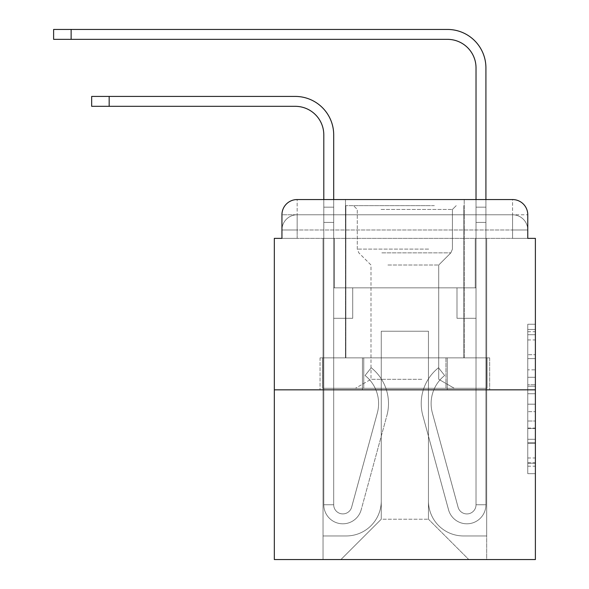 <?xml version="1.0" encoding="UTF-8"?>
<svg xmlns="http://www.w3.org/2000/svg" width="589" height="589" viewBox="0 0 589 589"><rect width="100%" height="100%" fill="white"/><g stroke="black" fill="none" stroke-linecap="round" stroke-linejoin="round"><path stroke-width="0.44" stroke-dasharray="2.94 2.21" d="M527.773 369.826L527.773 393.732L535.386 393.732L535.386 466.194L535.386 331.725L535.386 393.732L527.773 393.732L527.773 329.487L527.773 473.666L527.773 324.252L527.773 463.204L535.386 463.204L527.773 463.204L535.386 463.204L527.773 463.204L527.773 439.298L527.773 473.666L535.386 473.666L535.386 324.252L535.386 462.836L535.386 404.187L527.773 404.187L535.386 404.187L535.386 439.298L535.386 334.714L527.773 334.714L535.386 334.714L535.386 473.666L535.386 331.725L535.386 473.666L527.773 473.666L527.773 324.252L535.386 324.252L535.386 331.725L535.386 324.252L535.386 331.725L535.386 324.252L535.386 329.487L535.386 324.252L527.773 324.252L527.773 334.714L535.386 334.714L527.773 334.714L527.773 369.826L535.386 369.826M281.94 238.368L297.165 238.368L281.94 238.368L297.165 238.368L281.94 238.368L281.94 229.997L512.555 229.997L281.94 229.997L297.165 229.997L297.165 214.779L512.555 214.779L297.165 214.779L512.555 214.779L512.555 229.997L527.773 229.997L512.555 229.997L512.555 214.779L512.555 229.997L527.773 229.997L512.555 229.997L527.773 229.997L512.555 229.997L527.773 229.997L512.555 229.997L527.773 229.997L512.555 229.997L527.773 229.997L512.555 229.997L527.773 229.997L512.555 229.997L527.773 229.997L512.555 229.997L527.773 229.997L512.555 229.997L527.773 229.997L512.555 229.997L512.555 214.779L512.555 229.997L512.555 214.779L512.555 229.997L512.555 214.779L512.555 229.997L512.555 214.779L512.555 229.997L512.555 214.779L512.555 229.997L512.555 214.779L512.555 229.997L512.555 214.779L512.555 229.997L512.555 214.779L512.555 229.997L512.555 214.779L527.773 214.779L281.94 214.779A15.218 15.218 0 0 1 297.165 199.553L512.555 199.553L297.165 199.553A15.218 15.218 0 0 0 281.94 214.779L297.165 214.779A15.218 15.218 0 0 0 281.94 229.997L297.165 229.997L297.165 214.779A15.218 15.218 0 0 0 281.94 229.997L297.165 229.997L281.94 229.997L297.165 229.997L281.94 229.997L297.165 229.997L281.94 229.997L297.165 229.997L281.94 229.997L297.165 229.997L281.94 229.997L297.165 229.997L281.94 229.997L297.165 229.997L281.94 229.997L281.94 238.368L281.94 229.997L281.94 238.368L281.94 229.997L281.94 238.368L281.94 229.997L281.94 238.368L281.94 229.997L281.94 238.368L274.334 238.368L274.334 559.55L535.386 559.55L535.386 238.368L527.773 238.368L527.773 214.779A15.218 15.218 0 0 0 512.555 199.553A15.218 15.218 0 0 1 527.773 214.779L527.773 238.368L281.94 238.368L281.94 214.779L281.94 238.368L527.773 238.368L512.555 238.368L527.773 238.368L512.555 238.368L527.773 238.368L512.555 238.368L527.773 238.368L512.555 238.368L527.773 238.368L512.555 238.368L527.773 238.368L512.555 238.368L527.773 238.368L512.555 238.368L527.773 238.368L512.555 238.368L527.773 238.368L512.555 238.368L527.773 238.368L512.555 238.368L512.555 214.779L512.555 238.368L512.555 229.997L512.555 238.368L512.555 229.997L512.555 238.368L512.555 229.997L512.555 238.368L512.555 229.997L512.555 238.368L512.555 229.997L512.555 238.368L512.555 229.997L512.555 238.368L512.555 229.997L512.555 238.368L512.555 229.997L512.555 238.368L512.555 229.997L512.555 238.368L512.555 229.997L512.555 238.368L527.773 238.368L527.773 229.997A15.218 15.218 0 0 0 512.555 214.779L512.555 199.553A15.218 15.218 0 0 1 527.773 214.779A15.218 15.218 0 0 0 512.555 199.553L512.555 214.779A15.218 15.218 0 0 1 527.773 229.997A15.218 15.218 0 0 0 512.555 214.779A15.218 15.218 0 0 1 527.773 229.997A15.218 15.218 0 0 0 512.555 214.779A15.218 15.218 0 0 1 527.773 229.997A15.218 15.218 0 0 0 512.555 214.779A15.218 15.218 0 0 1 527.773 229.997A15.218 15.218 0 0 0 512.555 214.779A15.218 15.218 0 0 1 527.773 229.997L527.773 238.368M464.22 199.553L464.22 357.862L345.493 357.862L464.22 357.862L345.493 357.862L345.493 199.553L464.22 199.553L345.493 199.553L464.22 199.553L345.493 199.553L464.22 199.553L464.22 357.862L345.493 357.862L345.493 199.553M535.386 384.764L535.386 377.291L535.386 384.764L527.773 384.764L527.773 354.696L527.773 443.222L527.773 420.995L535.386 420.995L527.773 420.995L527.773 473.666L535.386 473.666L527.773 473.666L535.386 473.666L527.773 473.666L527.773 324.252L535.386 324.252L527.773 324.252L535.386 324.252L527.773 324.252L527.773 384.764L535.386 384.764M274.334 389.83L535.386 389.83M323.803 134.859L323.803 504.751L323.803 134.859L323.803 504.751L323.803 222.384L323.803 504.751L333.698 504.751L323.803 504.751A19.025 19.025 0 0 0 361.19 509.757A19.025 19.025 0 0 1 323.803 504.751A19.025 19.025 0 0 0 361.19 509.757A19.025 19.025 0 0 1 323.803 504.751L333.698 504.751L323.803 504.751A19.025 19.025 0 0 0 361.19 509.757A19.025 19.025 0 0 1 323.803 504.751A19.025 19.025 0 0 0 361.19 509.757A19.025 19.025 0 0 1 323.803 504.751L333.698 504.751L323.803 504.751A19.025 19.025 0 0 0 361.19 509.757A19.025 19.025 0 0 1 323.803 504.751A19.025 19.025 0 0 0 361.19 509.757A19.025 19.025 0 0 1 323.803 504.751L333.698 504.751L323.803 504.751A19.025 19.025 0 0 0 361.19 509.757A19.025 19.025 0 0 1 323.803 504.751A19.025 19.025 0 0 0 361.19 509.757A19.025 19.025 0 0 1 323.803 504.751L333.698 504.751L323.803 504.751A19.025 19.025 0 0 0 361.19 509.757A19.025 19.025 0 0 1 323.803 504.751A19.025 19.025 0 0 0 361.19 509.757A19.025 19.025 0 0 1 323.803 504.751A19.025 19.025 0 0 0 361.19 509.757L386.885 415.547A45.662 45.662 0 0 0 371.217 367.757A45.662 45.662 0 0 1 386.885 415.547A45.662 45.662 0 0 0 371.217 367.757A45.662 45.662 0 0 1 386.885 415.547A45.662 45.662 0 0 0 371.217 367.757A45.662 45.662 0 0 1 386.885 415.547A45.662 45.662 0 0 0 371.217 367.757A45.662 45.662 0 0 1 386.885 415.547A45.662 45.662 0 0 0 371.217 367.757A45.662 45.662 0 0 1 386.885 415.547A45.662 45.662 0 0 0 371.217 367.757A45.662 45.662 0 0 1 386.885 415.547A45.662 45.662 0 0 0 371.217 367.757A45.662 45.662 0 0 1 386.885 415.547A45.662 45.662 0 0 0 371.217 367.757A45.662 45.662 0 0 1 386.885 415.547A45.662 45.662 0 0 0 371.217 367.757A45.662 45.662 0 0 1 386.885 415.547A45.662 45.662 0 0 0 371.217 367.757A45.662 45.662 0 0 1 386.885 415.547A45.662 45.662 0 0 0 371.217 367.757L365.062 375.502A35.774 35.774 0 0 1 377.343 412.941L351.64 507.158L377.343 412.941A35.774 35.774 0 0 0 365.062 375.502L371.217 367.757A45.662 45.662 0 0 1 386.885 415.547L361.19 509.757A19.025 19.025 0 0 1 323.803 504.751L333.698 504.751L333.698 318.281L333.698 504.751A9.13 9.13 0 0 0 351.64 507.158L377.343 412.941A35.774 35.774 0 0 0 365.062 375.502A35.774 35.774 0 0 1 377.343 412.941L351.64 507.158L377.343 412.941A35.774 35.774 0 0 0 365.062 375.502A35.774 35.774 0 0 1 377.343 412.941L351.64 507.158L377.343 412.941A35.774 35.774 0 0 0 365.062 375.502A35.774 35.774 0 0 1 377.343 412.941L351.64 507.158L377.343 412.941A35.774 35.774 0 0 0 365.062 375.502A35.774 35.774 0 0 1 377.343 412.941L351.64 507.158L377.343 412.941A35.774 35.774 0 0 0 365.062 375.502A35.774 35.774 0 0 1 377.343 412.941L351.64 507.158L377.343 412.941A35.774 35.774 0 0 0 365.062 375.502A35.774 35.774 0 0 1 377.343 412.941L351.64 507.158L377.343 412.941A35.774 35.774 0 0 0 365.062 375.502A35.774 35.774 0 0 1 377.343 412.941L351.64 507.158L377.343 412.941A35.774 35.774 0 0 0 365.062 375.502A35.774 35.774 0 0 1 377.343 412.941L351.64 507.158L377.343 412.941A35.774 35.774 0 0 0 365.062 375.502A35.774 35.774 0 0 1 377.343 412.941L351.64 507.158A9.13 9.13 0 0 1 333.698 504.751A9.13 9.13 0 0 0 351.64 507.158A9.13 9.13 0 0 1 333.698 504.751L333.698 318.281L333.698 504.751A9.13 9.13 0 0 0 351.64 507.158A9.13 9.13 0 0 1 333.698 504.751A9.13 9.13 0 0 0 351.64 507.158A9.13 9.13 0 0 1 333.698 504.751L333.698 318.281L333.698 504.751A9.13 9.13 0 0 0 351.64 507.158A9.13 9.13 0 0 1 333.698 504.751A9.13 9.13 0 0 0 351.64 507.158A9.13 9.13 0 0 1 333.698 504.751L333.698 318.281L333.698 504.751A9.13 9.13 0 0 0 351.64 507.158A9.13 9.13 0 0 1 333.698 504.751A9.13 9.13 0 0 0 351.64 507.158A9.13 9.13 0 0 1 333.698 504.751L333.698 222.384L333.698 287.837L352.723 287.837L352.723 318.281L333.698 318.281L352.723 318.281L333.698 318.281L352.723 318.281L352.723 287.837L333.698 287.837L333.698 318.281L352.723 318.281L333.698 318.281L352.723 318.281L333.698 318.281L333.698 222.384L333.698 287.837L352.723 287.837L333.698 287.837L352.723 287.837L333.698 287.837L333.698 318.281L352.723 318.281L333.698 318.281L352.723 318.281L333.698 318.281L333.698 222.384L333.698 318.281L352.723 318.281L333.698 318.281L352.723 318.281L352.723 287.837L333.698 287.837L333.698 318.281L352.723 318.281L333.698 318.281L352.723 318.281L333.698 318.281L352.723 318.281L352.723 287.837L333.698 287.837L333.698 318.281L333.698 287.837L352.723 287.837L333.698 287.837L352.723 287.837L352.723 318.281L352.723 287.837L352.723 318.281L352.723 287.837L333.698 287.837L352.723 287.837L352.723 318.281L333.698 318.281L333.698 287.837L352.723 287.837L352.723 318.281L352.723 287.837L352.723 318.281L352.723 287.837L333.698 287.837L352.723 287.837L333.698 287.837L352.723 287.837L352.723 318.281L352.723 287.837L352.723 318.281L352.723 287.837L352.723 318.281L333.698 318.281L333.698 287.837L352.723 287.837L352.723 318.281L352.723 287.837L352.723 318.281L333.698 318.281L333.698 504.751A9.13 9.13 0 0 0 351.64 507.158A9.13 9.13 0 0 1 333.698 504.751A9.13 9.13 0 0 0 351.64 507.158A9.13 9.13 0 0 1 333.698 504.751A9.13 9.13 0 0 0 351.64 507.158L377.343 412.941A35.774 35.774 0 0 0 365.062 375.502L371.217 367.757A45.662 45.662 0 0 1 386.885 415.547L361.19 509.757A19.025 19.025 0 0 1 323.803 504.751L323.803 134.859L323.803 207.166L323.803 199.553L333.698 199.553L333.698 207.166L333.698 134.859A38.432 38.432 0 0 0 295.258 96.427L91.67 96.427L109.171 96.427L91.67 96.427L109.171 96.427L91.67 96.427L109.171 96.427L91.67 96.427L109.171 96.427L91.67 96.427L109.171 96.427L91.67 96.427L91.67 106.322L295.258 106.322A28.544 28.544 0 0 1 323.803 134.859L323.803 207.166L333.698 207.166L333.698 222.384L333.698 134.859A38.432 38.432 0 0 0 295.258 96.427L109.171 96.427L109.171 106.322L295.258 106.322A28.544 28.544 0 0 1 323.803 134.859L323.803 207.166L333.698 207.166L333.698 199.553L333.698 287.837L352.723 287.837L333.698 287.837L352.723 287.837L333.698 287.837L333.698 504.751A9.13 9.13 0 0 0 351.64 507.158A9.13 9.13 0 0 1 333.698 504.751A9.13 9.13 0 0 0 351.64 507.158L377.343 412.941A35.774 35.774 0 0 0 365.062 375.502A35.774 35.774 0 0 1 377.343 412.941A35.774 35.774 0 0 0 365.062 375.502L371.217 367.757A45.662 45.662 0 0 1 386.885 415.547L361.19 509.757A19.025 19.025 0 0 1 323.803 504.751L323.803 207.166L323.803 222.384L323.803 207.166L333.698 207.166L333.698 134.859A38.432 38.432 0 0 0 295.258 96.427L109.171 96.427L109.171 106.322L91.67 106.322L295.258 106.322A28.544 28.544 0 0 1 323.803 134.859L323.803 207.166L333.698 207.166L333.698 222.384L333.698 134.859A38.432 38.432 0 0 0 295.258 96.427L109.171 96.427L109.171 106.322L295.258 106.322A28.544 28.544 0 0 1 323.803 134.859L323.803 207.166L333.698 207.166L333.698 199.553L333.698 287.837L333.698 134.859A38.432 38.432 0 0 0 295.258 96.427L109.171 96.427L109.171 106.322L91.67 106.322L295.258 106.322A28.544 28.544 0 0 1 323.803 134.859L323.803 207.166L333.698 207.166L333.698 287.837L352.723 287.837L352.723 318.281L352.723 287.837L352.723 318.281L333.698 318.281L333.698 504.751L323.803 504.751L323.803 207.166L323.803 222.384L323.803 207.166L333.698 207.166L333.698 134.859A38.432 38.432 0 0 0 295.258 96.427L109.171 96.427L109.171 106.322L295.258 106.322A28.544 28.544 0 0 1 323.803 134.859L323.803 207.166L333.698 207.166L333.698 199.553M485.918 199.553L485.918 207.166L476.022 207.166L476.022 199.553L485.918 199.553L485.918 207.166L476.022 207.166L485.918 207.166L485.918 67.882A38.432 38.432 0 0 0 447.478 29.45L53.614 29.45L71.122 29.45L53.614 29.45L71.122 29.45L53.614 29.45L71.122 29.45L53.614 29.45L71.122 29.45L53.614 29.45L71.122 29.45L53.614 29.45L53.614 39.345L447.478 39.345A28.544 28.544 0 0 1 476.022 67.882L476.022 222.384L476.022 207.166L485.918 207.166L485.918 222.384L485.918 207.166L476.022 207.166L485.918 207.166L476.022 207.166L476.022 287.837L456.99 287.837L476.022 287.837L456.99 287.837L476.022 287.837L476.022 504.751A9.13 9.13 0 0 1 458.073 507.158A9.13 9.13 0 0 0 476.022 504.751A9.13 9.13 0 0 1 458.073 507.158L432.378 412.941A35.774 35.774 0 0 1 444.651 375.502A35.774 35.774 0 0 0 432.378 412.941A35.774 35.774 0 0 1 444.651 375.502L438.503 367.757A45.662 45.662 0 0 0 422.828 415.547L448.531 509.757A19.025 19.025 0 0 0 485.918 504.751L485.918 67.882A38.432 38.432 0 0 0 447.478 29.45L71.122 29.45L71.122 39.345L447.478 39.345A28.544 28.544 0 0 1 476.022 67.882L476.022 207.166L485.918 207.166L485.918 199.553L485.918 222.384L485.918 207.166L476.022 207.166L485.918 207.166L476.022 207.166L476.022 222.384L476.022 207.166L485.918 207.166L485.918 67.882A38.432 38.432 0 0 0 447.478 29.45L71.122 29.45L71.122 39.345L53.614 39.345L447.478 39.345A28.544 28.544 0 0 1 476.022 67.882L476.022 207.166L485.918 207.166L485.918 222.384L485.918 207.166L476.022 207.166L476.022 287.837L476.022 207.166L485.918 207.166L476.022 207.166L485.918 207.166L485.918 67.882A38.432 38.432 0 0 0 447.478 29.45L71.122 29.45L71.122 39.345L447.478 39.345A28.544 28.544 0 0 1 476.022 67.882L476.022 287.837L456.99 287.837L456.99 318.281L456.99 287.837L456.99 318.281L476.022 318.281L476.022 504.751L485.918 504.751L485.918 199.553L485.918 222.384L485.918 207.166L476.022 207.166L485.918 207.166L476.022 207.166L485.918 207.166L485.918 67.882A38.432 38.432 0 0 0 447.478 29.45L71.122 29.45L71.122 39.345L53.614 39.345L447.478 39.345A28.544 28.544 0 0 1 476.022 67.882L476.022 222.384L476.022 207.166L485.918 207.166L485.918 222.384L476.022 222.384L476.022 287.837L456.99 287.837L476.022 287.837L476.022 318.281L476.022 67.882L476.022 207.166L476.022 67.882L476.022 207.166L476.022 67.882L476.022 207.166L485.918 207.166L476.022 207.166L476.022 287.837L456.99 287.837L476.022 287.837L456.99 287.837L456.99 318.281L476.022 318.281L476.022 504.751L485.918 504.751L485.918 222.384L476.022 222.384L476.022 504.751A9.13 9.13 0 0 1 458.073 507.158L432.378 412.941A35.774 35.774 0 0 1 444.651 375.502L438.503 367.757A45.662 45.662 0 0 0 422.828 415.547L448.531 509.757A19.025 19.025 0 0 0 485.918 504.751L485.918 222.384L476.022 222.384L476.022 287.837L456.99 287.837L456.99 318.281L476.022 318.281L476.022 287.837L456.99 287.837L476.022 287.837L476.022 504.751A9.13 9.13 0 0 1 458.073 507.158A9.13 9.13 0 0 0 476.022 504.751L485.918 504.751L485.918 222.384L476.022 222.384L476.022 287.837L456.99 287.837L476.022 287.837L456.99 287.837L456.99 318.281L476.022 318.281L476.022 504.751L485.918 504.751L485.918 222.384L476.022 222.384L476.022 318.281L476.022 287.837L456.99 287.837L456.99 318.281L456.99 287.837L476.022 287.837L456.99 287.837L476.022 287.837L476.022 504.751A9.13 9.13 0 0 1 458.073 507.158L432.378 412.941A35.774 35.774 0 0 1 444.651 375.502A35.774 35.774 0 0 0 432.378 412.941A35.774 35.774 0 0 1 444.651 375.502L438.503 367.757A45.662 45.662 0 0 0 422.828 415.547L448.531 509.757A19.025 19.025 0 0 0 485.918 504.751L485.918 222.384L476.022 222.384L476.022 504.751A9.13 9.13 0 0 1 458.073 507.158L432.378 412.941A35.774 35.774 0 0 1 444.651 375.502L438.503 367.757A45.662 45.662 0 0 0 422.828 415.547L448.531 509.757A19.025 19.025 0 0 0 485.918 504.751L485.918 222.384L476.022 222.384L485.918 222.384L476.022 222.384L485.918 222.384L476.022 222.384L485.918 222.384L485.918 504.751L485.918 67.882A38.432 38.432 0 0 0 447.478 29.45L71.122 29.45L71.122 39.345L447.478 39.345A28.544 28.544 0 0 1 476.022 67.882M428.453 500.944A35.009 35.009 0 0 0 463.462 535.953A35.009 35.009 0 0 1 428.453 500.944L428.453 331.224L428.453 500.944A35.009 35.009 0 0 0 463.462 535.953L486.676 535.953L463.462 535.953A35.009 35.009 0 0 1 428.453 500.944L428.453 331.224L381.267 331.224L428.453 331.224L428.453 500.944A35.009 35.009 0 0 0 463.462 535.953L486.676 535.953L463.462 535.953A35.009 35.009 0 0 1 428.453 500.944L428.453 331.224L381.267 331.224L381.267 500.944L381.267 331.224L428.453 331.224L428.453 500.944A35.009 35.009 0 0 0 463.462 535.953L486.676 535.953L463.462 535.953A35.009 35.009 0 0 1 428.453 500.944L428.453 331.224L381.267 331.224L381.267 500.944A35.009 35.009 0 0 1 346.251 535.953A35.009 35.009 0 0 0 381.267 500.944L381.267 331.224L428.453 331.224L428.453 500.944A35.009 35.009 0 0 0 463.462 535.953L486.676 535.953L463.462 535.953A35.009 35.009 0 0 1 428.453 500.944L428.453 331.224L381.267 331.224L381.267 500.944A35.009 35.009 0 0 1 346.251 535.953L323.044 535.953L346.251 535.953A35.009 35.009 0 0 0 381.267 500.944L381.267 331.224L428.453 331.224L428.453 500.944A35.009 35.009 0 0 0 463.462 535.953L486.676 535.953L463.462 535.953A35.009 35.009 0 0 1 428.453 500.944L428.453 331.224L381.267 331.224L381.267 500.944A35.009 35.009 0 0 1 346.251 535.953L323.044 535.953L346.251 535.953A35.009 35.009 0 0 0 381.267 500.944L381.267 331.224L428.453 331.224L428.453 500.944A35.009 35.009 0 0 0 463.462 535.953L486.676 535.953L463.462 535.953A35.009 35.009 0 0 1 428.453 500.944L428.453 331.224L381.267 331.224L381.267 500.944A35.009 35.009 0 0 1 346.251 535.953L323.044 535.953L346.251 535.953A35.009 35.009 0 0 0 381.267 500.944L381.267 331.224L428.453 331.224L428.453 500.944A35.009 35.009 0 0 0 463.462 535.953L486.676 535.953L463.462 535.953A35.009 35.009 0 0 1 428.453 500.944L428.453 331.224L381.267 331.224L381.267 500.944A35.009 35.009 0 0 1 346.251 535.953L323.044 535.953L346.251 535.953A35.009 35.009 0 0 0 381.267 500.944L381.267 331.224L428.453 331.224L428.453 500.944A35.009 35.009 0 0 0 463.462 535.953L486.676 535.953L463.462 535.953A35.009 35.009 0 0 1 428.453 500.944L428.453 331.224L381.267 331.224L381.267 500.944A35.009 35.009 0 0 1 346.251 535.953L323.044 535.953L346.251 535.953A35.009 35.009 0 0 0 381.267 500.944L381.267 331.224L428.453 331.224L428.453 500.944A35.009 35.009 0 0 0 463.462 535.953L486.676 535.953L463.462 535.953A35.009 35.009 0 0 1 428.453 500.944L428.453 331.224L381.267 331.224L381.267 500.944A35.009 35.009 0 0 1 346.251 535.953L323.044 535.953L346.251 535.953A35.009 35.009 0 0 0 381.267 500.944L381.267 331.224L428.453 331.224L428.453 500.944M323.044 238.368L323.044 535.953L346.251 535.953A35.009 35.009 0 0 0 381.267 500.944A35.009 35.009 0 0 1 346.251 535.953L323.044 535.953L323.044 238.368L334.456 238.368L334.456 287.837L475.257 287.837L334.456 287.837L475.257 287.837L334.456 287.837L475.257 287.837L334.456 287.837L475.257 287.837L334.456 287.837L475.257 287.837L334.456 287.837L475.257 287.837L334.456 287.837L475.257 287.837L334.456 287.837L475.257 287.837L334.456 287.837L475.257 287.837L334.456 287.837L475.257 287.837L334.456 287.837L475.257 287.837L334.456 287.837L334.456 238.368L323.044 238.368L323.044 535.953L323.044 238.368L334.456 238.368L334.456 287.837L334.456 238.368L323.044 238.368L323.044 535.953L323.044 238.368L334.456 238.368L334.456 287.837L334.456 238.368L323.044 238.368L323.044 535.953L323.044 238.368L334.456 238.368L334.456 287.837L334.456 238.368L323.044 238.368L323.044 535.953L323.044 238.368L334.456 238.368L334.456 287.837L334.456 238.368L323.044 238.368L323.044 535.953L323.044 238.368L334.456 238.368L334.456 287.837L334.456 238.368L323.044 238.368L323.044 535.953L323.044 238.368L334.456 238.368L334.456 287.837L334.456 238.368L323.044 238.368L323.044 535.953L323.044 238.368L334.456 238.368L334.456 287.837L334.456 238.368L323.044 238.368L323.044 535.953L323.044 238.368L334.456 238.368L334.456 287.837L334.456 238.368L323.044 238.368L323.044 535.953L346.251 535.953A35.009 35.009 0 0 0 381.267 500.944L381.267 331.224L381.267 500.944A35.009 35.009 0 0 1 346.251 535.953A35.009 35.009 0 0 0 381.267 500.944L381.267 331.224L428.453 331.224L381.267 331.224L381.267 500.944A35.009 35.009 0 0 1 346.251 535.953L323.044 535.953L323.044 238.368L334.456 238.368L334.456 287.837L334.456 238.368L323.044 238.368L323.044 559.55L340.928 559.55L323.044 559.55L323.044 238.368L334.456 238.368L334.456 287.837L334.456 238.368L323.044 238.368M475.257 238.368L475.257 287.837L475.257 238.368L486.676 238.368L486.676 535.953L463.462 535.953L486.676 535.953L486.676 238.368L475.257 238.368L475.257 287.837L475.257 238.368L486.676 238.368L486.676 535.953L486.676 238.368L475.257 238.368L475.257 287.837L475.257 238.368L486.676 238.368L486.676 535.953L486.676 238.368L475.257 238.368L475.257 287.837L475.257 238.368L486.676 238.368L486.676 535.953L486.676 238.368L475.257 238.368L475.257 287.837L475.257 238.368L486.676 238.368L486.676 535.953L486.676 238.368L475.257 238.368L475.257 287.837L475.257 238.368L486.676 238.368L486.676 535.953L486.676 238.368L475.257 238.368L475.257 287.837L475.257 238.368L486.676 238.368L486.676 535.953L486.676 238.368L475.257 238.368L475.257 287.837L475.257 238.368L486.676 238.368L486.676 535.953L486.676 238.368L475.257 238.368L475.257 287.837L475.257 238.368L486.676 238.368L486.676 535.953L486.676 238.368L475.257 238.368L475.257 287.837L475.257 238.368L486.676 238.368L486.676 535.953L486.676 238.368L475.257 238.368L475.257 287.837L475.257 238.368L486.676 238.368L486.676 559.55L340.928 559.55L486.676 559.55L486.676 238.368L475.257 238.368M428.453 331.224L428.453 519.211L428.453 331.224L381.267 331.224L381.267 519.211L428.453 519.211L381.267 519.211L381.267 331.224L381.267 519.211L340.928 559.55L381.267 519.211L340.928 559.55L381.267 519.211L381.267 331.224L428.453 331.224L428.453 519.211L468.792 559.55L428.453 519.211L468.792 559.55L428.453 519.211L428.453 331.224L381.267 331.224L428.453 331.224M362.456 389.83L489.665 389.83L362.456 389.83L362.456 357.862L320.048 357.862L489.665 357.862L362.456 357.862L362.456 389.83L362.456 357.862L320.048 357.862L320.048 389.83L320.048 357.862L447.265 357.862L447.265 389.83L489.665 389.83L447.265 389.83L447.265 357.862L489.665 357.862L489.665 389.83L489.665 357.862L362.456 357.862L362.456 389.83M297.165 199.553A15.218 15.218 0 0 0 281.94 214.779A15.218 15.218 0 0 1 297.165 199.553L297.165 214.779A15.218 15.218 0 0 0 281.94 229.997L297.165 229.997L281.94 229.997A15.218 15.218 0 0 1 297.165 214.779A15.218 15.218 0 0 0 281.94 229.997A15.218 15.218 0 0 1 297.165 214.779A15.218 15.218 0 0 0 281.94 229.997A15.218 15.218 0 0 1 297.165 214.779A15.218 15.218 0 0 0 281.94 229.997A15.218 15.218 0 0 1 297.165 214.779L297.165 199.553M447.265 357.862L447.265 389.83L447.265 357.862M527.773 393.732L535.386 393.732L527.773 393.732M527.773 329.487L527.773 324.252L527.773 329.487L535.386 329.487L527.773 329.487M527.773 442.847L527.773 411.659L527.773 442.847L535.386 442.847L527.773 442.847M527.773 411.659L527.773 404.187L535.386 404.187L527.773 404.187L527.773 411.659L535.386 411.659L527.773 411.659M527.773 354.696L527.773 334.714L527.773 354.696L535.386 354.696L527.773 354.696M527.773 324.252L535.386 324.252L527.773 324.252L527.773 331.725L527.773 324.252L535.386 324.252M527.773 473.666L535.386 473.666L527.773 473.666L527.773 466.194L527.773 473.666M430.544 205.642L353.481 205.642L430.544 205.642M381.076 209.448L452.426 209.448L381.076 209.448M429.595 388.306L355.388 388.306L429.595 388.306M421.79 379.294L370.989 379.294L421.79 379.294M387.923 265.006L438.724 265.006L387.923 265.006M434.351 205.642L345.876 205.642L434.351 205.642M434.351 357.862L345.876 357.862L434.351 357.862M322.691 357.862L487.029 357.862L322.691 357.862L322.691 388.306L487.029 388.306L322.691 388.306L487.029 388.306L322.691 388.306L322.691 357.862L363.774 357.862L363.774 388.306L363.774 357.862L445.947 357.862L445.947 388.306L445.947 357.862L487.029 357.862L487.029 388.306L487.029 357.862L322.691 357.862M363.774 357.862L363.774 388.306L363.774 357.862M445.947 357.862L445.947 388.306L445.947 357.862M458.073 507.158A9.13 9.13 0 0 0 476.022 504.751L485.918 504.751A19.025 19.025 0 0 1 448.531 509.757A19.025 19.025 0 0 0 485.918 504.751A19.025 19.025 0 0 1 448.531 509.757A19.025 19.025 0 0 0 485.918 504.751A19.025 19.025 0 0 1 448.531 509.757A19.025 19.025 0 0 0 485.918 504.751A19.025 19.025 0 0 1 448.531 509.757A19.025 19.025 0 0 0 485.918 504.751L476.022 504.751A9.13 9.13 0 0 1 458.073 507.158L432.378 412.941A35.774 35.774 0 0 1 444.651 375.502A35.774 35.774 0 0 0 432.378 412.941A35.774 35.774 0 0 1 444.651 375.502L438.503 367.757A45.662 45.662 0 0 0 422.828 415.547L448.531 509.757A19.025 19.025 0 0 0 485.918 504.751A19.025 19.025 0 0 1 448.531 509.757A19.025 19.025 0 0 0 485.918 504.751A19.025 19.025 0 0 1 448.531 509.757A19.025 19.025 0 0 0 485.918 504.751L476.022 504.751A9.13 9.13 0 0 1 458.073 507.158L432.378 412.941A35.774 35.774 0 0 1 444.651 375.502L438.503 367.757A45.662 45.662 0 0 0 422.828 415.547L448.531 509.757A19.025 19.025 0 0 0 485.918 504.751L476.022 504.751A9.13 9.13 0 0 1 458.073 507.158A9.13 9.13 0 0 0 476.022 504.751A9.13 9.13 0 0 1 458.073 507.158L432.378 412.941A35.774 35.774 0 0 1 444.651 375.502A35.774 35.774 0 0 0 432.378 412.941A35.774 35.774 0 0 1 444.651 375.502L438.503 367.757A45.662 45.662 0 0 0 422.828 415.547L448.531 509.757A19.025 19.025 0 0 0 485.918 504.751A19.025 19.025 0 0 1 448.531 509.757A19.025 19.025 0 0 0 485.918 504.751L476.022 504.751L485.918 504.751A19.025 19.025 0 0 1 448.531 509.757A19.025 19.025 0 0 0 485.918 504.751A19.025 19.025 0 0 1 448.531 509.757L422.828 415.547A45.662 45.662 0 0 1 438.503 367.757A45.662 45.662 0 0 0 422.828 415.547A45.662 45.662 0 0 1 438.503 367.757A45.662 45.662 0 0 0 422.828 415.547A45.662 45.662 0 0 1 438.503 367.757A45.662 45.662 0 0 0 422.828 415.547A45.662 45.662 0 0 1 438.503 367.757A45.662 45.662 0 0 0 422.828 415.547A45.662 45.662 0 0 1 438.503 367.757A45.662 45.662 0 0 0 422.828 415.547A45.662 45.662 0 0 1 438.503 367.757A45.662 45.662 0 0 0 422.828 415.547A45.662 45.662 0 0 1 438.503 367.757A45.662 45.662 0 0 0 422.828 415.547A45.662 45.662 0 0 1 438.503 367.757A45.662 45.662 0 0 0 422.828 415.547A45.662 45.662 0 0 1 438.503 367.757L444.651 375.502A35.774 35.774 0 0 0 432.378 412.941A35.774 35.774 0 0 1 444.651 375.502L438.503 367.757L444.651 375.502A35.774 35.774 0 0 0 432.378 412.941L458.073 507.158A9.13 9.13 0 0 0 476.022 504.751A9.13 9.13 0 0 1 458.073 507.158L432.378 412.941L458.073 507.158A9.13 9.13 0 0 0 476.022 504.751A9.13 9.13 0 0 1 458.073 507.158L432.378 412.941L458.073 507.158A9.13 9.13 0 0 0 476.022 504.751L485.918 504.751L476.022 504.751A9.13 9.13 0 0 1 458.073 507.158L432.378 412.941A35.774 35.774 0 0 1 444.651 375.502L438.503 367.757L444.651 375.502A35.774 35.774 0 0 0 432.378 412.941L458.073 507.158A9.13 9.13 0 0 0 476.022 504.751L476.022 318.281L476.022 504.751A9.13 9.13 0 0 1 458.073 507.158L432.378 412.941A35.774 35.774 0 0 1 444.651 375.502L438.503 367.757L444.651 375.502A35.774 35.774 0 0 0 432.378 412.941L458.073 507.158A9.13 9.13 0 0 0 476.022 504.751L476.022 287.837L456.99 287.837L456.99 318.281L456.99 287.837L456.99 318.281L476.022 318.281L476.022 504.751A9.13 9.13 0 0 1 458.073 507.158L432.378 412.941A35.774 35.774 0 0 1 444.651 375.502L438.503 367.757L444.651 375.502A35.774 35.774 0 0 0 432.378 412.941L458.073 507.158M456.99 318.281L476.022 318.281L476.022 287.837L456.99 287.837L456.99 318.281L476.022 318.281L456.99 318.281L456.99 287.837L456.99 318.281L456.99 287.837L476.022 287.837L456.99 287.837L456.99 318.281L476.022 318.281L456.99 318.281L476.022 318.281L456.99 318.281L456.99 287.837L456.99 318.281L456.99 287.837L456.99 318.281L476.022 318.281L456.99 318.281L476.022 318.281L456.99 318.281L456.99 287.837L456.99 318.281L476.022 318.281L456.99 318.281L476.022 318.281L456.99 318.281L456.99 287.837L456.99 318.281L476.022 318.281L456.99 318.281M323.803 207.166L333.698 207.166L333.698 222.384L333.698 207.166L323.803 207.166L333.698 207.166L323.803 207.166L333.698 207.166L323.803 207.166L333.698 207.166L323.803 207.166L333.698 207.166L323.803 207.166L323.803 222.384L333.698 222.384L333.698 207.166L323.803 207.166L333.698 207.166L323.803 207.166L333.698 207.166L333.698 287.837L333.698 222.384L323.803 222.384L333.698 222.384L323.803 222.384L333.698 222.384L323.803 222.384L333.698 222.384L323.803 222.384L333.698 222.384L323.803 222.384L333.698 222.384L323.803 222.384L323.803 504.751L323.803 207.166L333.698 207.166L323.803 207.166M333.698 134.859A38.432 38.432 0 0 0 295.258 96.427A38.432 38.432 0 0 1 333.698 134.859A38.432 38.432 0 0 0 295.258 96.427A38.432 38.432 0 0 1 333.698 134.859A38.432 38.432 0 0 0 295.258 96.427L109.171 96.427L109.171 106.322L91.67 106.322L295.258 106.322M295.258 96.427L109.171 96.427L295.258 96.427M485.918 67.882A38.432 38.432 0 0 0 447.478 29.45A38.432 38.432 0 0 1 485.918 67.882A38.432 38.432 0 0 0 447.478 29.45A38.432 38.432 0 0 1 485.918 67.882A38.432 38.432 0 0 0 447.478 29.45L71.122 29.45L71.122 39.345L53.614 39.345L447.478 39.345M447.478 29.45L71.122 29.45L447.478 29.45M444.651 375.502L438.503 367.757L444.651 375.502M297.165 238.368L297.165 229.997L297.165 238.368M527.773 439.298L535.386 439.298L527.773 439.298M527.773 428.093L535.386 428.093M527.773 358.62L535.386 358.62L527.773 358.62M527.773 331.725L535.386 331.725M527.773 466.194L535.386 466.194M527.773 457.977L535.386 457.977M527.773 339.941L535.386 339.941M527.773 386.259L535.386 386.259L527.773 386.259M527.773 428.468L535.386 428.468L527.773 428.468M527.773 443.222L535.386 443.222L527.773 443.222M527.773 377.291L535.386 377.291L527.773 377.291M428.645 249.103L357.287 249.103L428.645 249.103M381.856 252.865L450.865 252.865L381.856 252.865M109.171 106.322L109.171 96.427M71.122 39.345L71.122 29.45M527.773 462.836L535.386 462.836M527.773 463.204L535.386 463.204M527.773 334.714L535.386 334.714M452.426 209.448L456.232 205.642L452.426 209.448L452.426 249.103L450.865 252.865L438.724 265.006L438.724 379.294L454.333 388.306L438.724 379.294L438.724 265.006L450.865 252.865L452.426 249.103L452.426 209.448M345.876 205.642L345.876 357.862L345.876 205.642M463.845 205.642L463.845 357.862L463.845 205.642M357.287 249.103L357.287 209.448L353.481 205.642L357.287 209.448L357.287 249.103L358.848 252.865L370.989 265.006L370.989 379.294L355.388 388.306L370.989 379.294L370.989 265.006L358.848 252.865L357.287 249.103M91.67 96.427L91.67 106.322L91.67 96.427M53.614 29.45L53.614 39.345L53.614 29.45"/><path stroke-width="0.88" d="M281.94 214.779L281.94 238.368L281.94 214.779A15.218 15.218 0 0 1 297.165 199.553L323.803 199.553L323.803 134.859A28.544 28.544 0 0 0 295.258 106.322A28.544 28.544 0 0 1 323.803 134.859A28.544 28.544 0 0 0 295.258 106.322A28.544 28.544 0 0 1 323.803 134.859A28.544 28.544 0 0 0 295.258 106.322A28.544 28.544 0 0 1 323.803 134.859M535.386 389.83L274.334 389.83L274.334 559.55L535.386 559.55L535.386 238.368L527.773 238.368L527.773 214.779A15.218 15.218 0 0 0 512.555 199.553L297.165 199.553M274.334 389.83L274.334 238.368L281.94 238.368M333.698 199.553L333.698 134.859L333.698 199.553L333.698 134.859L333.698 199.553L333.698 134.859L333.698 199.553L345.493 199.553M464.22 199.553L476.022 199.553L476.022 67.882A28.544 28.544 0 0 0 447.478 39.345A28.544 28.544 0 0 1 476.022 67.882A28.544 28.544 0 0 0 447.478 39.345A28.544 28.544 0 0 1 476.022 67.882A28.544 28.544 0 0 0 447.478 39.345A28.544 28.544 0 0 1 476.022 67.882M485.918 199.553L485.918 67.882L485.918 199.553L485.918 67.882L485.918 199.553L485.918 67.882L485.918 199.553L512.555 199.553M527.773 238.368L527.773 214.779M91.67 96.427L109.171 96.427L109.171 106.322L91.67 106.322L91.67 96.427M109.171 106.322L295.258 106.322M333.698 134.859A38.432 38.432 0 0 0 295.258 96.427L109.171 96.427M53.614 29.45L71.122 29.45L71.122 39.345L53.614 39.345L53.614 29.45M485.918 67.882A38.432 38.432 0 0 0 447.478 29.45L71.122 29.45M71.122 39.345L447.478 39.345"/></g></svg>
